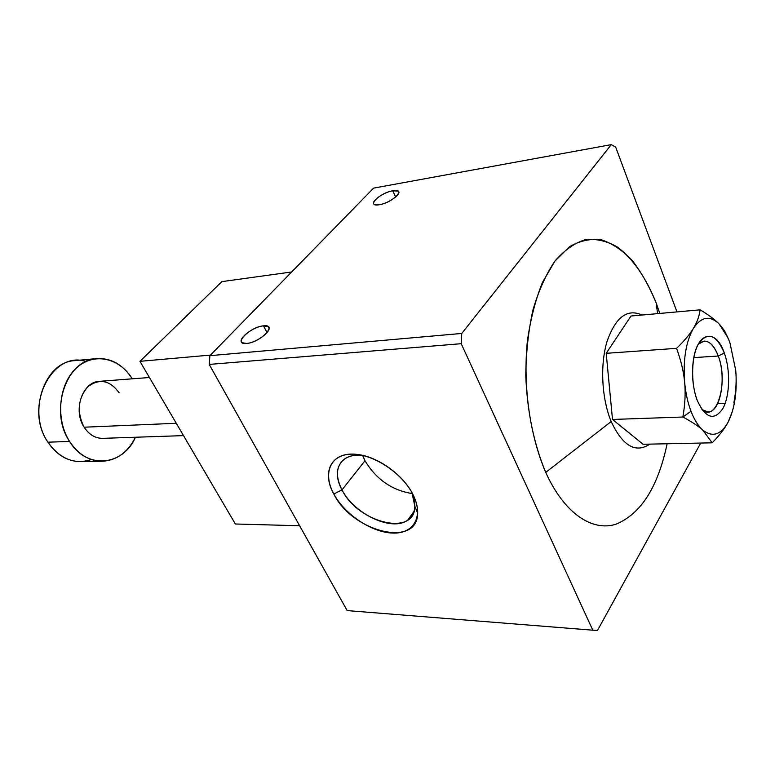 <?xml version="1.0" encoding="UTF-8"?>
<svg xmlns="http://www.w3.org/2000/svg" width="775" height="775" viewBox="0 0 775 775"><rect width="100%" height="100%" fill="white"/><g stroke="black" fill="none" stroke-linecap="round" stroke-linejoin="round"><path stroke-width="1.16" d="M657.587 313.633L656.154 302.899C646.03 277.712 633.204 259.141 617.665 247.196C607.145 241.064 596.411 238.545 585.445 239.649C574.595 242.982 564.413 250.131 554.9 261.117L542.461 282.41C535.496 299.722 530.458 319.348 527.339 341.281C522.893 386.367 529.926 435.782 545.726 472.401L611.194 421.542C601.691 398.738 599.937 364.967 607.038 341.475C615.612 317.13 627.256 308.324 641.971 315.037C627.256 308.324 615.612 317.13 607.038 341.475C599.937 364.967 601.691 398.738 611.194 421.542L545.726 472.401C564.103 513.079 591.906 531.824 615.854 524.249C640.847 514.028 657.946 487.204 667.13 443.765C657.946 487.204 640.847 514.028 615.854 524.249C591.906 531.824 564.103 513.079 545.726 472.401C533.83 443.813 527.174 411.525 525.77 375.526C526.041 352.218 528.472 330.247 533.045 309.622C538.761 290.373 546.046 274.205 554.9 261.117L569.528 246.702C580.068 240.628 590.812 238.371 601.768 239.94C612.579 243.602 622.79 250.528 632.41 260.72C641.487 272.509 649.402 286.566 656.154 302.899L657.587 313.633M718.28 356.025L724.305 353.003C716.274 328.658 697.791 331.099 693.577 358.922C691.678 371.215 692.346 383.373 695.582 395.386L697.219 400.375C705.618 418.442 714.163 421.154 722.881 408.493C729.924 395.763 730.544 370.188 724.305 353.003L718.28 356.025C714.502 346.076 709.774 341.097 704.117 341.097L698.294 344.148C705.851 337.929 712.516 341.882 718.28 356.025L693.809 357.614L718.28 356.025C728.713 382.201 716.691 423.179 701.898 409.558L708.021 411.951C720.508 412.436 726.688 377.532 718.28 356.025M727.764 337.474L719.123 323.969C723.414 328.455 727.037 334.81 729.992 343.054L735.737 370.421C736.647 380.467 736.027 391.278 733.877 402.864M735.737 370.421L729.992 343.054C727.037 334.81 723.414 328.455 719.123 323.969C709.89 315.115 701.307 316.588 693.402 328.387C701.307 316.588 709.89 315.115 719.123 323.969C714.821 319.513 708.486 314.795 700.106 309.826L630.995 316.016L700.106 309.826C699.292 316.19 697.054 322.381 693.402 328.387C685.894 341.736 682.978 359.765 684.654 382.472C682.978 359.765 685.894 341.736 693.402 328.387C689.779 334.383 684.17 341.039 676.546 348.343C680.983 360.385 683.686 371.758 684.654 382.472C685.662 393.119 687.774 402.709 691 411.263C694.264 419.711 698.159 425.959 702.673 429.999C712.303 437.575 720.74 435.037 727.996 422.394C734.768 408.812 737.345 391.491 735.737 370.421L735.737 370.421C737.345 391.491 734.768 408.812 727.996 422.394C720.74 435.037 712.303 437.575 702.673 429.999C698.159 425.959 694.264 419.711 691 411.263L682.872 417.018C691.562 421.658 698.168 425.979 702.673 429.999L712.196 442.816C719.403 435.424 724.673 428.614 727.996 422.394L732.356 411.554L727.996 422.394C724.673 428.614 719.403 435.424 712.196 442.816L702.673 429.999C698.168 425.979 691.562 421.658 682.872 417.018L691 411.263C687.774 402.709 685.662 393.119 684.654 382.472C685.652 393.177 685.052 404.695 682.872 417.018L612.502 419.459L643.056 444.269L712.196 442.816L643.056 444.269L612.502 419.459L682.872 417.018C685.052 404.695 685.652 393.177 684.654 382.472C683.686 371.758 680.983 360.385 676.546 348.343L606.205 353.313L612.502 419.459L606.205 353.313L676.546 348.343C684.17 341.039 689.779 334.383 693.402 328.387C697.054 322.381 699.292 316.19 700.106 309.826C708.486 314.795 714.821 319.513 719.123 323.969L724.625 330.925L728.083 338.413M379.44 204.707C388.963 203.321 402.545 193.353 398.069 191.096L392.77 190.786L395.637 197.044L392.77 190.786C383.286 192.239 369.888 202.033 374.277 204.368L379.44 204.707C365.393 207.351 379.44 192.868 392.77 190.786C406.982 187.899 393.09 202.614 379.44 204.707M246.634 343.441C257.097 342.841 273.808 329.559 268.053 326.527L263.461 325.858L267.055 332.62L263.461 325.858C253.057 326.575 236.569 339.595 242.207 342.753L246.634 343.441C232.093 345.117 249.782 326.876 263.461 325.858C278.264 323.843 260.681 342.463 246.634 343.441M412.348 493.597C391.985 490.333 376.204 479.376 364.996 460.728L342.007 489.868L333.812 493.995C352.189 531.873 417.618 548.409 417.657 513.186C417.87 507.422 416.291 501.192 412.949 494.508C403.397 474.93 377.754 456.533 357.314 454.46C331.981 450.972 321.015 471.51 333.812 493.995L342.007 489.868C330.935 470.26 340.69 452.464 362.652 455.516L363.795 455.661C355.928 454.576 349.573 455.632 344.72 458.839C336.011 465.707 335.11 476.053 342.007 489.868L364.996 460.728L362.7 455.516M96.701 358.593L75.039 360.617C44.698 361.508 27.077 412.29 47.914 442.176L69.605 441.469C48.689 411.07 66.311 359.445 96.701 358.593C111.203 357.895 123.041 364.637 132.225 378.82C119.34 357.469 93.271 351.86 76.028 368.377C58.58 384.574 55.393 419.498 69.605 441.469C86.674 469.863 123.041 466.085 135.441 437.245C127.875 452.348 116.841 460.35 102.348 461.251C89.28 461.135 78.362 454.537 69.605 441.469L47.914 442.176C56.662 455.022 67.551 461.503 80.6 461.619L102.348 461.251M149.43 377.512L99.578 381.319C82.508 381.6 72.627 410.227 84.136 427.209L176.274 423.276L84.136 427.209C89.057 434.659 95.257 438.379 102.717 438.35L183.51 435.618M84.136 427.209C76.648 412.135 77.868 398.66 87.788 386.793C99.413 378.123 109.876 380.137 119.156 392.828M91.46 459.546C74.574 464.884 60.062 459.091 47.914 442.176C23.444 407.33 51.867 350.077 86.054 361.489M221.873 281.625L139.946 361.334L210.471 355.086L139.946 361.334L235.348 523.997L299.625 525.75L235.348 523.997L139.946 361.334L221.873 281.625L291.671 271.977L221.873 281.625M364.996 460.728C376.243 479.434 392.073 490.391 412.484 493.607M342.007 489.868C354.117 514.125 392.179 532.008 407.757 520.073C415.487 514.193 416.882 505.019 411.912 492.571L414.867 506.337C414.993 537.046 357.943 522.97 342.007 489.868M725.206 403.223L717.689 403.533M630.995 316.016L606.205 353.313L630.995 316.016M649.857 444.123C635.568 453.54 622.683 446.012 611.194 421.542C622.683 446.012 635.568 453.54 649.857 444.123M659.816 313.439L656.154 302.899L659.816 313.439M724.305 353.003C730.544 370.188 729.924 395.763 722.881 408.493C714.163 421.154 705.618 418.442 697.219 400.375C690.477 382.811 691.3 355.522 698.847 343.18C707.982 331.468 716.478 334.742 724.305 353.003M615.679 147.124L676.972 311.899L615.679 147.124L611.272 144.634L615.679 147.124M373.598 188.131L611.272 144.634L373.598 188.131L209.899 355.677L461.755 333.453L611.272 144.634L461.755 333.453L209.899 355.677L209.211 364.424L461.212 343.693L461.755 333.453L461.212 343.693L209.211 364.424L347.171 610.593L592.798 630.191L461.212 343.693L592.798 630.191L347.171 610.593L209.211 364.424L209.899 355.677L373.598 188.131M412.949 494.508C424.061 516.247 413.879 533.956 392.741 533.074C371.738 532.502 344.788 514.513 333.812 493.995C322.545 473.486 330.092 454.479 351.414 454.15C372.562 453.491 402.147 472.769 412.949 494.508M597.525 630.366L592.798 630.191L597.525 630.366L700.726 443.058L597.525 630.366M398.069 191.096L398.805 192.713M268.053 326.527L269.07 328.445M357.314 454.46L362.652 455.516M414.034 511.422L407.757 520.073M414.867 506.337L417.657 513.186"/></g></svg>
